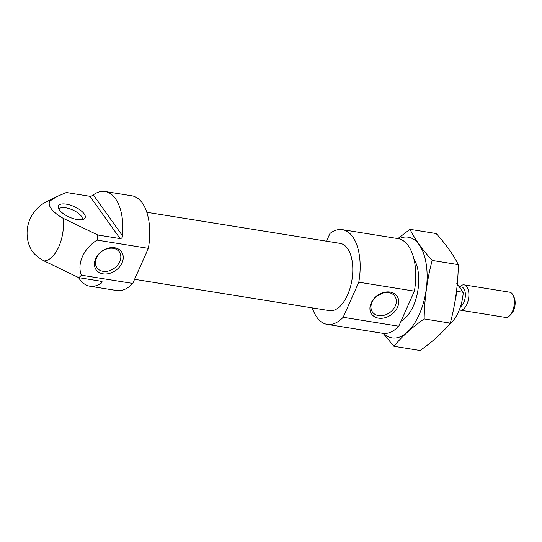 <?xml version="1.0" encoding="UTF-8"?>
<svg xmlns="http://www.w3.org/2000/svg" width="542" height="542" viewBox="0 0 542 542"><rect width="100%" height="100%" fill="white"/><g stroke="black" fill="none" stroke-linecap="round" stroke-linejoin="round"><path stroke-width="0.81" d="M395.26 305.993A13.692 10.447 144.5 0 0 394.793 296.169A13.692 10.447 144.5 0 0 377.578 295.62A13.692 10.447 144.5 0 0 372.496 312.077A13.692 10.447 144.5 0 0 384.176 315.261A13.692 10.447 144.5 0 0 395.26 305.993M383.296 292.937L376.914 296.122M78.536 277.538A47.96 24.559 -80.9 0 0 89.877 286.21L116.72 290.526A47.96 24.559 -80.9 0 0 132.743 283.439L148.366 248.351L97.065 240.106A47.96 24.559 99.1 0 0 97.811 235.004L63.129 218.29A24.309 9.607 24 0 1 50.514 200.615L56.937 196.529L66.361 192.505L89.918 196.292A2.561 1.951 -35.5 0 0 92.506 195.303L93.305 194.863A47.96 24.559 -80.9 0 1 105.107 191.495A47.96 24.559 -80.9 0 1 122.58 235.885L93.305 194.863M148.366 248.351A47.96 24.559 -80.9 0 0 131.95 195.811L105.107 191.495M97.811 235.004L120.1 238.588C121.557 238.514 122.384 237.613 122.58 235.885M132.743 283.439L81.442 275.194A47.96 24.559 99.1 0 1 78.82 277.667L101.103 281.251L102.099 281.738L101.672 282.843L100.466 281.149M89.877 286.21A47.96 24.559 -80.9 0 0 101.672 282.843M50.514 200.615A30.46 15.596 -80.9 0 0 46.565 201.699A35.176 35.176 0 0 0 31.151 249.638A24.309 9.607 -156 0 0 44.132 260.953L78.82 277.667M81.442 275.194C76.7 264.022 83.61 248.419 97.065 240.106M414.386 291.135L358.797 282.192A47.96 24.559 -80.9 0 0 342.381 229.652L397.97 238.595A47.96 24.559 -80.9 0 1 414.386 291.135L398.77 326.223L343.174 317.28A47.96 24.559 -80.9 0 1 327.151 324.36A47.96 24.559 -80.9 0 1 312.287 307.883M327.151 324.36L382.74 333.303A47.96 24.559 -80.9 0 0 398.77 326.223M342.381 229.652A47.96 24.559 -80.9 0 0 329.949 233.487L326.521 241.19M134.585 279.306L329.36 310.627A34.051 17.439 -80.9 0 0 351.982 279.774A34.051 17.439 -80.9 0 0 340.173 243.385L146.821 212.295M358.797 282.192L343.174 317.28M59.322 209.856A14.634 5.786 24 0 0 71.679 218.067A14.634 5.786 24 0 0 84.105 218.934A14.634 5.786 24 0 0 74.085 206.563A14.634 5.786 24 0 0 58.197 207.396A14.634 5.786 24 0 0 59.322 209.856M122.018 262.917A15.555 11.863 144.5 0 0 107.269 248.432A15.555 11.863 144.5 0 0 97.201 271.041A15.555 11.863 144.5 0 0 122.018 262.917M397.53 307.219A15.555 11.863 144.5 0 0 382.781 292.741A15.555 11.863 144.5 0 0 372.713 315.342A15.555 11.863 144.5 0 0 397.53 307.219M82.269 219.625A12.791 5.054 24 0 0 72.594 209.917A12.791 5.054 24 0 0 58.909 209.226M119.748 261.684A13.692 10.447 144.5 0 0 119.281 251.861A13.692 10.447 144.5 0 0 102.065 251.319A13.692 10.447 144.5 0 0 96.984 267.775A13.692 10.447 144.5 0 0 108.657 270.959A13.692 10.447 144.5 0 0 119.748 261.684M449.406 324.211A31.978 16.375 -80.9 0 0 463.268 292.341L458.586 285.776L457.13 285.546M463.268 292.341L456.621 291.278M454.975 301.576A32.229 16.504 -80.9 0 0 456.743 289.184M461.472 289.821A12.148 6.219 -80.9 0 0 461.398 289.516L456.75 283.676M461.405 290.194L461.398 289.516M459.311 309.888A12.791 6.551 -80.9 0 0 460.097 310.119L505.564 317.429A12.791 6.551 -80.9 0 0 509.819 315.559L511.472 313.832A10.339 5.291 -80.9 0 0 514.107 297.443L513.078 295.282A12.791 6.551 -80.9 0 0 509.622 292.172L464.162 284.862A12.791 6.551 -80.9 0 0 459.907 286.732L459.873 286.765M509.819 315.559A12.791 6.551 -80.9 0 0 513.078 295.282M460.097 310.119A12.791 6.551 -80.9 0 0 468.593 298.527A12.791 6.551 -80.9 0 0 464.162 284.862M460.429 306.799A10.23 5.237 -80.9 0 0 465.348 295.993A10.23 5.237 -80.9 0 0 461.581 287.036L459.406 286.691M398.912 238.778A51.002 26.118 99.1 0 1 425.904 291.664A51.002 26.118 99.1 0 1 383.695 333.418M413.966 259.062A35.176 18.008 99.1 0 1 415.206 261.339A35.176 18.008 99.1 0 1 406.236 317.104A35.176 18.008 99.1 0 1 401.06 321.074M383.18 333.364L393.939 346.297C401.642 336.792 411.717 327.666 424.156 318.92C424.454 299.042 427.13 279.55 432.17 260.431C422.496 249.815 415.097 239.449 409.969 229.327L397.862 238.575M393.939 346.297L420.097 350.505C432.536 341.758 442.611 332.632 450.314 323.127L424.156 318.92M409.969 229.327L436.127 233.534C445.802 244.151 453.2 254.516 458.329 264.638C458.024 284.516 455.355 304.008 450.314 323.127M432.17 260.431L458.329 264.638M44.132 260.953A30.46 15.596 -80.9 0 0 58.766 246.827A30.46 15.596 -80.9 0 0 63.129 218.29M120.1 238.588L89.918 196.292M460.619 288.425A10.23 5.237 -80.9 0 0 460.151 287.741M46.565 201.699L56.05 196.976"/></g></svg>
